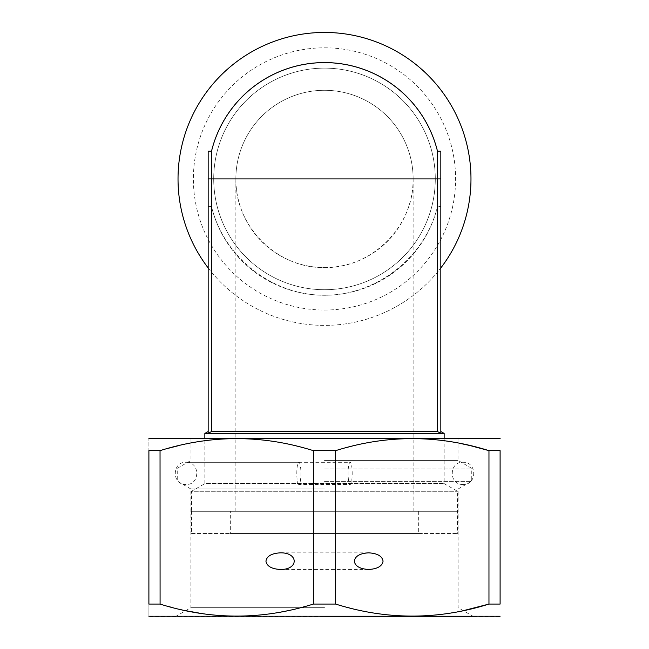 <?xml version="1.0" encoding="UTF-8"?>
<svg xmlns="http://www.w3.org/2000/svg" width="649" height="649" viewBox="0 0 649 649"><rect width="100%" height="100%" fill="white"/><g stroke="black" fill="none" stroke-linecap="round" stroke-linejoin="round"><path stroke-width="0.49" stroke-dasharray="3.25 2.43" d="M298.856 484.47A11.082 2.052 90 0 1 296.804 473.389A11.082 2.052 90 0 1 298.856 462.307A11.082 2.052 90 0 1 300.909 473.389A11.082 2.052 90 0 1 298.856 484.47L350.144 484.47A11.082 2.052 90 0 0 352.196 473.389A11.082 2.052 90 0 0 350.144 462.307A11.082 2.052 90 0 0 348.091 473.389A11.082 2.052 90 0 0 350.144 484.47M324.5 489.005L190.903 489.005L324.5 489.005M324.5 607.683L190.903 607.683L324.5 607.683M499.552 438.172L149.448 438.172M324.5 438.172L458.007 438.172L324.5 438.172M488.965 450.649L500.103 450.649L500.103 604.073L488.965 604.073L488.965 450.649M188.453 443.47L202.845 440.979L217.31 439.316L231.839 438.546L246.401 438.7L260.939 439.779L275.387 441.726L294.476 445.563L313.362 450.649L335.638 450.649L354.524 445.563L368.851 442.553L383.267 440.33L397.748 438.959L412.293 438.497L426.855 438.959L441.369 440.33L458.989 443.17M160.035 450.649L160.035 604.073L148.897 604.073C148.897 620.095 148.897 620.095 148.897 604.073L148.897 450.649C148.897 434.635 148.897 434.635 148.897 450.649L160.035 450.649L167.556 448.483M179.083 445.53L186.547 443.867M324.5 616.55L473.454 616.55L324.5 616.55M324.5 460.417L458.007 460.417L324.5 460.417M324.5 481.388L471.296 481.388L324.5 481.388M324.5 468.091L471.296 468.091L324.5 468.091M499.552 616.55L149.448 616.55M463.289 610.685L446.188 613.743L431.699 615.406L417.145 616.177L402.591 616.023L388.086 614.952L368.851 612.169L354.524 609.16L335.638 604.073L313.362 604.073L294.476 609.16L275.387 612.997L256.095 615.406L236.69 616.234L222.145 615.763L207.664 614.4L178.946 609.168M178.718 609.111L171.807 607.383M167.531 606.239L160.084 604.089M313.362 604.073L313.362 450.649M335.638 604.073L335.638 450.649M230.33 533.454L418.67 533.454L230.33 533.454L230.33 511.298L418.67 511.298L230.33 511.298M191.552 533.454L457.448 533.454L191.552 533.454L191.552 511.298L457.448 511.298L191.552 511.298L457.448 511.298L191.552 511.298L191.552 491.277L457.448 491.277L191.552 491.277L204.849 483.602L444.151 483.602L204.849 483.602L204.849 438.172M211.517 151.225L208.167 151.225L208.167 206.617L211.517 206.617A116.333 116.333 0 0 0 437.483 206.617L440.833 206.617L440.833 151.225L437.483 151.225M437.483 431.528L211.517 431.528L208.167 433.402C208.167 430.944 208.167 430.944 208.167 433.402C208.167 430.944 208.167 430.944 208.167 433.402L208.167 206.617L211.517 206.617C223.816 257.385 272.264 295.392 324.5 295.254C376.736 295.392 425.184 257.385 437.483 206.617L440.833 206.617L440.833 433.402L437.483 431.528L437.483 206.617M211.509 206.617A116.333 116.333 0 0 0 437.491 206.617M324.5 310.044A131.122 131.122 0 0 0 438.051 113.364A131.122 131.122 0 0 0 210.949 113.364A131.122 131.122 0 0 0 324.5 310.044M324.5 68.129A110.792 110.792 0 0 0 228.553 234.321A110.792 110.792 0 0 0 420.447 234.321A110.792 110.792 0 0 0 324.5 68.129A110.792 110.792 0 0 1 420.447 234.321A110.792 110.792 0 0 1 228.553 234.321A110.792 110.792 0 0 1 324.5 68.129M211.517 431.528L211.517 206.617M324.5 267.558A88.637 88.637 0 0 0 413.137 178.921A88.637 88.637 0 0 0 324.5 90.292A88.637 88.637 0 0 0 235.863 178.921C234.873 226.298 277.123 268.548 324.5 267.558C371.877 268.548 414.127 226.298 413.137 178.921L235.863 178.921A88.637 88.637 0 0 0 324.5 267.558M235.863 178.921A88.637 88.637 0 0 1 324.5 90.292A88.637 88.637 0 0 1 413.137 178.921A88.637 88.637 0 0 0 324.5 90.292A88.637 88.637 0 0 0 235.863 178.921L235.863 511.298M444.151 433.443L204.849 433.443M440.833 433.402C440.833 430.944 440.833 430.944 440.833 433.402C440.833 430.944 440.833 430.944 440.833 433.402M208.167 267.923A146.471 146.471 0 0 0 324.5 325.392A146.471 146.471 0 0 0 451.347 105.69A146.471 146.471 0 0 0 197.653 105.69A146.471 146.471 0 0 0 324.5 325.392A146.471 146.471 0 0 0 440.833 267.923M298.856 462.307L186.012 462.307C200.306 461.626 200.306 485.152 186.012 484.47C171.717 485.152 171.717 461.626 186.012 462.307L350.144 462.307M462.988 484.47C448.694 485.152 448.694 461.626 462.988 462.307C477.283 461.626 477.283 485.152 462.988 484.47M473.454 616.55L458.097 607.683L458.097 489.005L471.296 481.388L471.296 468.091L458.007 460.417L458.007 438.172M175.546 616.55L190.903 607.683L190.903 489.005L177.704 481.388L177.704 468.091L190.993 460.417L190.993 438.172M368.673 552.843L280.327 552.843M368.673 569.465L280.327 569.465M418.67 511.298L418.67 533.454M444.151 438.172L444.151 483.602L457.448 491.277L457.448 533.454M413.137 511.298L413.137 178.921"/><path stroke-width="0.97" d="M148.897 438.497L500.103 438.497M470.184 445.587L488.965 450.649L488.965 604.073L500.103 604.073C500.103 620.095 500.103 620.095 500.103 604.073C500.103 620.095 500.103 620.095 500.103 604.073L500.103 450.649C500.103 434.635 500.103 434.635 500.103 450.649C500.103 434.635 500.103 434.635 500.103 450.649L488.965 450.649C437.856 434.635 386.747 434.635 335.638 450.649L313.362 450.649C262.253 434.635 211.144 434.635 160.035 450.649L148.897 450.649C148.897 434.635 148.897 434.635 148.897 450.649L148.897 604.073L160.035 604.073C211.144 620.095 262.253 620.095 313.362 604.073L335.638 604.073C386.747 620.095 437.856 620.095 488.965 604.073L463.289 610.685M458.989 443.17L470.176 445.587M167.556 448.483L179.083 445.53M186.547 443.867L188.453 443.47M148.897 616.234L500.103 616.234M148.897 604.073C148.897 620.095 148.897 620.095 148.897 604.073M171.807 607.383L167.531 606.239M160.084 604.089L160.035 450.649M335.638 604.073L335.638 450.649M354.281 561.158C355.149 556.12 359.952 553.346 368.673 552.843C377.402 553.346 382.196 556.12 383.064 561.158C382.196 566.188 377.402 568.962 368.673 569.465C359.952 568.962 355.149 566.188 354.281 561.158M313.362 604.073L313.362 450.649M265.936 561.158C266.804 556.12 271.598 553.346 280.327 552.843C298.816 552.445 298.816 569.863 280.327 569.465C271.598 568.962 266.804 566.188 265.936 561.158M208.167 178.921L211.517 178.921L211.517 431.528L208.167 433.402L208.167 151.225L211.517 151.225A116.333 116.333 0 0 1 437.483 151.225L437.483 178.921L440.833 178.921L440.833 151.225L437.483 151.225A116.333 116.333 0 0 0 211.517 151.225L211.517 178.921L437.483 178.921L437.483 431.528L440.833 433.402L440.833 178.921M208.167 177.785A116.333 116.333 0 0 0 208.167 180.057M440.833 180.057A116.333 116.333 0 0 0 440.833 177.785M211.517 431.528L437.483 431.528M208.151 431.536L204.849 433.443L444.151 433.443L444.151 438.172M440.833 267.923A146.471 146.471 0 0 0 261.223 46.825A146.471 146.471 0 0 0 208.167 267.923M437.491 151.225A116.333 116.333 0 0 0 211.509 151.225M204.849 433.443L204.849 438.172M440.849 431.536L444.151 433.443"/></g></svg>
